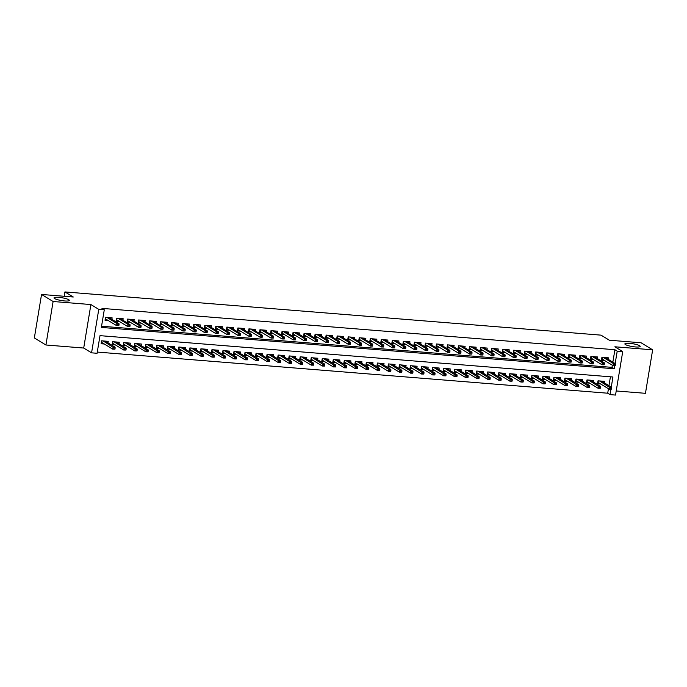 <?xml version="1.0" encoding="UTF-8"?>
<svg xmlns="http://www.w3.org/2000/svg" width="687" height="687" viewBox="0 0 687 687"><rect width="100%" height="100%" fill="white"/><g stroke="black" fill="none" stroke-linecap="round" stroke-linejoin="round"><path stroke-width="1.03" d="M68.734 299.704A7.755 1.426 -170.6 0 1 69.327 300.408A7.755 1.426 -170.6 0 1 63.067 300.786A7.755 1.426 -170.6 0 1 54.617 298.57A7.755 1.426 -170.6 0 1 54.024 297.875A7.755 1.426 -170.6 0 1 60.276 297.497A7.755 1.426 -170.6 0 1 68.734 299.704M639.588 345.716A7.755 1.426 -170.6 0 1 640.181 346.411A7.755 1.426 -170.6 0 1 633.921 346.789A7.755 1.426 -170.6 0 1 625.462 344.582A7.755 1.426 -170.6 0 1 624.878 343.878A7.755 1.426 -170.6 0 1 631.13 343.5A7.755 1.426 -170.6 0 1 639.588 345.716M611.267 387.082L612.941 377L100.001 335.651L97.082 353.281L91.569 352.835L98.765 309.356L104.278 309.794L101.358 327.424L614.298 368.773L614.796 365.793M83.702 348.043L90.899 304.556L53.114 301.507L41.546 294.457L34.35 337.935L45.917 344.994L83.702 348.043L91.569 352.835M616.213 390.963L645.454 393.316L652.65 349.829L614.865 346.789L622.731 351.581L615.535 395.068L610.022 394.621L610.906 389.297M97.279 352.07L607.703 393.213L610.022 394.621M53.114 301.507L45.917 344.994M41.546 294.457L73.26 297.007L64.93 291.932L601.039 335.144L609.369 340.22L641.083 342.779L652.65 349.829M111.887 319.369L112.136 317.841L105.515 317.308L105.034 320.245L108.203 320.503M122.913 320.254L123.171 318.734L116.55 318.193L116.06 321.138L119.237 321.387M133.948 321.147L134.197 319.618L127.584 319.086L127.095 322.023L130.264 322.28M144.974 322.031L145.232 320.511L138.611 319.979L138.121 322.916L141.299 323.165M156.009 322.924L156.258 321.396L149.646 320.863L149.156 323.8L152.325 324.058M167.035 323.809L167.293 322.289L160.672 321.756L160.191 324.693L163.36 324.942M178.07 324.702L178.319 323.173L171.707 322.641L171.218 325.578L174.386 325.836M189.105 325.586L189.354 324.066L182.733 323.534L182.253 326.471L185.421 326.729M200.132 326.48L200.381 324.951L193.768 324.419L193.279 327.356L196.456 327.613M211.167 327.364L211.416 325.844L204.795 325.312L204.314 328.249L207.483 328.506M222.193 328.257L222.451 326.729L215.83 326.196L215.34 329.133L218.518 329.391M233.228 329.142L233.477 327.622L226.856 327.089L226.375 330.026L229.544 330.284M244.254 330.035L244.512 328.506L237.891 327.974L237.401 330.911L240.579 331.168M255.289 330.928L255.538 329.399L248.917 328.867L248.436 331.804L251.605 332.061M266.316 331.812L266.573 330.284L259.952 329.751L259.463 332.697L262.64 332.946M277.35 332.706L277.6 331.177L270.987 330.645L270.498 333.581L273.666 333.839M288.377 333.59L288.634 332.07L282.013 331.529L281.524 334.475L284.701 334.724M299.412 334.483L299.661 332.955L293.048 332.422L292.559 335.359L295.728 335.617M310.438 335.368L310.696 333.848L304.075 333.307L303.594 336.252L306.763 336.501M321.473 336.261L321.722 334.732L315.11 334.2L314.62 337.137L317.789 337.394M332.508 337.145L332.757 335.625L326.136 335.093L325.655 338.03L328.824 338.279M343.534 338.038L343.792 336.51L337.171 335.977L336.682 338.914L339.859 339.172M354.569 338.923L354.818 337.403L348.197 336.87L347.716 339.807L350.885 340.065M365.596 339.816L365.853 338.287L359.232 337.755L358.743 340.692L361.92 340.95M376.631 340.7L376.88 339.18L370.259 338.648L369.778 341.585L372.947 341.843M387.657 341.594L387.915 340.065L381.294 339.533L380.804 342.47L383.981 342.727M398.692 342.478L398.941 340.958L392.32 340.426L391.839 343.363L395.008 343.62M409.718 343.371L409.976 341.843L403.355 341.31L402.865 344.247L406.043 344.505M420.753 344.264L421.002 342.736L414.39 342.203L413.9 345.14L417.069 345.398M431.78 345.149L432.037 343.62L425.416 343.088L424.927 346.025L428.104 346.282M442.814 346.042L443.063 344.513L436.451 343.981L435.962 346.918L439.13 347.175M453.841 346.926L454.098 345.406L447.477 344.865L446.997 347.811L450.165 348.06M464.876 347.82L465.125 346.291L458.512 345.759L458.023 348.695L461.192 348.953M475.911 348.704L476.16 347.184L469.539 346.643L469.058 349.589L472.227 349.838M486.937 349.597L487.195 348.069L480.574 347.536L480.084 350.473L483.262 350.731M497.972 350.482L498.221 348.962L491.6 348.429L491.119 351.366L494.288 351.615M508.998 351.375L509.256 349.846L502.635 349.314L502.145 352.251L505.323 352.508M520.033 352.259L520.282 350.739L513.661 350.207L513.18 353.144L516.349 353.401M531.06 353.152L531.317 351.624L524.696 351.091L524.207 354.028L527.384 354.286M542.095 354.037L542.344 352.517L535.723 351.984L535.242 354.921L538.41 355.179M553.121 354.93L553.379 353.401L546.758 352.869L546.268 355.806L549.445 356.064M564.156 355.814L564.405 354.294L557.792 353.762L557.303 356.699L560.472 356.957M575.182 356.708L575.44 355.179L568.819 354.647L568.329 357.583L571.507 357.841M586.217 357.601L586.466 356.072L579.854 355.54L579.364 358.477L582.533 358.734M597.252 358.485L597.501 356.957L590.88 356.424L590.399 359.361L593.568 359.619M604.388 382.882L604.637 381.354L598.025 380.821L597.535 383.758L600.704 384.016M593.353 381.989L593.611 380.469L586.99 379.928L586.5 382.874L589.678 383.123M582.327 381.105L582.576 379.576L575.964 379.044L575.474 381.981L578.643 382.238M571.292 380.212L571.55 378.692L564.929 378.151L564.439 381.096L567.617 381.345M560.266 379.327L560.515 377.798L553.894 377.266L553.413 380.203L556.582 380.461M549.231 378.434L549.488 376.905L542.867 376.373L542.378 379.31L545.555 379.567M538.204 377.549L538.453 376.021L531.832 375.488L531.352 378.425L534.52 378.683M527.169 376.656L527.427 375.128L520.806 374.595L520.317 377.532L523.494 377.79M516.143 375.763L516.392 374.243L509.771 373.711L509.29 376.648L512.459 376.905M505.108 374.879L505.357 373.35L498.745 372.818L498.255 375.755L501.424 376.012M494.082 373.986L494.331 372.466L487.71 371.933L487.229 374.87L490.398 375.128M483.047 373.101L483.296 371.573L476.684 371.04L476.194 373.977L479.363 374.235M472.012 372.208L472.27 370.688L465.649 370.156L465.159 373.093L468.336 373.35M460.986 371.323L461.235 369.795L454.622 369.262L454.133 372.199L457.302 372.457M449.951 370.43L450.208 368.91L443.587 368.378L443.098 371.315L446.275 371.564M438.924 369.546L439.173 368.017L432.561 367.485L432.071 370.422L435.24 370.679M427.889 368.653L428.147 367.133L421.526 366.592L421.037 369.537L424.214 369.786M416.863 367.768L417.112 366.24L410.491 365.707L410.01 368.644L413.179 368.902M405.828 366.875L406.086 365.355L399.465 364.814L398.975 367.76L402.153 368.009M394.802 365.991L395.051 364.462L388.43 363.93L387.949 366.867L391.118 367.124M383.767 365.098L384.024 363.569L377.403 363.037L376.914 365.973L380.091 366.231M372.74 364.213L372.989 362.684L366.369 362.152L365.888 365.089L369.056 365.347M361.705 363.32L361.955 361.791L355.342 361.259L354.853 364.196L358.021 364.453M350.679 362.427L350.928 360.907L344.307 360.374L343.826 363.311L346.995 363.569M339.644 361.542L339.893 360.014L333.281 359.481L332.791 362.418L335.96 362.676M328.609 360.649L328.867 359.129L322.246 358.597L321.756 361.534L324.934 361.791M317.583 359.765L317.832 358.236L311.22 357.704L310.73 360.641L313.899 360.898M306.548 358.872L306.806 357.352L300.185 356.819L299.695 359.756L302.873 360.014M295.522 357.987L295.771 356.459L289.15 355.926L288.669 358.863L291.838 359.121M284.487 357.094L284.744 355.574L278.123 355.042L277.634 357.979L280.811 358.228M273.46 356.209L273.709 354.681L267.088 354.149L266.608 357.085L269.776 357.343M262.425 355.316L262.683 353.796L256.062 353.255L255.573 356.201L258.75 356.45M251.399 354.432L251.648 352.903L245.027 352.371L244.546 355.308L247.715 355.565M240.364 353.539L240.622 352.019L234.001 351.478L233.511 354.423L236.689 354.672M229.338 352.654L229.587 351.126L222.966 350.593L222.485 353.53L225.654 353.788M218.303 351.761L218.552 350.233L211.94 349.7L211.45 352.637L214.619 352.895M207.276 350.877L207.526 349.348L200.905 348.816L200.424 351.753L203.592 352.01M196.242 349.984L196.491 348.455L189.878 347.923L189.389 350.859L192.558 351.117M185.207 349.09L185.464 347.57L178.843 347.038L178.354 349.975L181.531 350.233M174.18 348.206L174.429 346.677L167.817 346.145L167.327 349.082L170.496 349.339M163.145 347.313L163.403 345.793L156.782 345.26L156.292 348.197L159.47 348.455M152.119 346.428L152.368 344.9L145.747 344.367L145.266 347.304L148.435 347.562M141.084 345.535L141.342 344.015L134.721 343.483L134.231 346.42L137.409 346.677M130.058 344.651L130.307 343.122L123.686 342.59L123.205 345.527L126.374 345.784M119.023 343.758L119.28 342.238L112.659 341.705L112.17 344.642L115.347 344.891M607.703 393.213L608.45 388.739M608.957 385.665L610.425 376.794M107.996 342.873L108.245 341.345L101.624 340.812L101.144 343.749L104.312 344.007M612.847 362.161L614.908 349.726L101.968 308.386L104.278 309.794M101.564 326.222L611.988 367.356L612.34 365.235M608.278 359.378L608.527 357.85L601.915 357.317L601.426 360.254L604.594 360.512M64.93 291.932L64.217 296.277M90.899 304.556L98.765 309.356M614.908 349.726L617.218 351.143L622.731 351.581M615.157 363.569L617.218 351.143M611.988 367.356L614.298 368.773M601.589 359.267L602.705 359.353M615.243 365.664L615.44 364.488L614.333 364.402L614.135 365.578L615.243 365.664L613.019 365.647L613.371 363.535L603.375 357.438M602.344 357.352L602.078 358.975L613.019 365.647L614.135 365.578M614.333 364.402L613.371 363.535L615.354 363.689L605.359 357.592M615.44 364.488L615.354 363.689M601.606 359.189L602.078 358.975M598.806 382.857L597.699 382.771M611.353 389.168L611.542 388L610.442 387.906L610.245 389.082L611.353 389.168L609.129 389.151L609.481 387.039L611.464 387.193L601.468 381.096M610.442 387.906L599.485 380.942M598.454 380.856L597.716 382.693M610.245 389.082L609.129 389.151L598.188 382.479M611.464 387.193L611.542 388M590.562 358.374L591.67 358.468M604.208 364.78L604.405 363.603L603.306 363.517L603.109 364.685L604.208 364.78L601.984 364.754L602.336 362.642L592.34 356.544M591.309 356.459L591.043 358.082L601.984 364.754L603.109 364.685M603.306 363.517L602.336 362.642L604.32 362.805L594.332 356.708M604.405 363.603L604.32 362.805M590.571 358.296L591.043 358.082M579.527 357.489L580.635 357.575M593.182 363.887L593.379 362.71L592.271 362.624L592.074 363.801L593.182 363.887L590.957 363.87L591.309 361.748L581.314 355.66M580.283 355.574L580.017 357.197L590.957 363.87L592.074 363.801M592.271 362.624L591.309 361.748L593.293 361.912L583.297 355.814M593.379 362.71L593.293 361.912M579.545 357.412L580.017 357.197M568.501 356.596L569.609 356.682M582.147 363.002L582.344 361.826L581.245 361.74L581.047 362.908L582.147 363.002L579.922 362.976L580.275 360.864L570.279 354.767M569.248 354.681L568.982 356.304L579.922 362.976L581.047 362.908M581.245 361.74L580.275 360.864L582.258 361.027L572.262 354.93M582.344 361.826L582.258 361.027M568.51 356.519L568.982 356.304M557.466 355.703L558.574 355.797M571.12 362.109L571.309 360.933L570.21 360.847L570.012 362.023L571.12 362.109L568.896 362.092L569.248 359.971L559.252 353.874M558.222 353.796L557.956 355.411L568.896 362.092L570.012 362.023M570.21 360.847L569.248 359.971L571.232 360.134L561.236 354.037M571.309 360.933L571.232 360.134M557.475 355.634L557.956 355.411M587.78 381.972L586.672 381.878M600.318 388.284L600.515 387.107L599.408 387.021L599.219 388.198L600.318 388.284L598.094 388.258L598.446 386.146L600.429 386.309L590.434 380.212M599.408 387.021L588.45 380.048M587.419 379.971L586.681 381.8M599.219 388.198L598.094 388.258L587.153 381.586M600.429 386.309L600.515 387.107M576.745 381.079L575.637 380.993M589.291 387.391L589.48 386.223L588.381 386.128L588.184 387.305L589.291 387.391L587.067 387.374L587.419 385.261L589.403 385.416L579.407 379.318M588.381 386.128L577.423 379.164M576.393 379.078L575.646 380.916M588.184 387.305L587.067 387.374L576.127 380.701M589.403 385.416L589.48 386.223M565.719 380.194L564.602 380.1M578.256 386.506L578.454 385.33L577.346 385.244L577.157 386.412L578.256 386.506L576.032 386.48L576.384 384.368L578.368 384.531L568.372 378.434M577.346 385.244L566.389 378.271M565.358 378.185L564.62 380.023M577.157 386.412L576.032 386.48L565.092 379.808M578.368 384.531L578.454 385.33M554.684 379.301L553.576 379.215M567.23 385.613L567.419 384.437L566.32 384.351L566.122 385.527L567.23 385.613L565.006 385.596L565.349 383.483L567.342 383.638L557.346 377.541M566.32 384.351L555.362 377.386M554.332 377.3L553.585 379.138M566.122 385.527L565.006 385.596L554.057 378.923M567.342 383.638L567.419 384.437M546.431 354.818L547.548 354.904M560.085 361.225L560.283 360.048L559.175 359.954L558.986 361.13L560.085 361.225L557.861 361.199L558.213 359.086L548.217 352.989M547.187 352.903L546.921 354.526L557.861 361.199L558.986 361.13M559.175 359.954L558.213 359.086L560.197 359.241L550.201 353.152M560.283 360.048L560.197 359.241M546.448 354.741L546.921 354.526M543.657 378.408L542.541 378.322M556.195 384.729L556.393 383.552L555.285 383.466L555.096 384.634L556.195 384.729L553.971 384.703L554.323 382.59L556.307 382.753L546.311 376.656M555.285 383.466L544.327 376.493M543.297 376.407L542.558 378.245M555.096 384.634L553.971 384.703L543.031 378.03M556.307 382.753L556.393 383.552M535.405 353.925L536.513 354.02M549.059 360.332L549.248 359.155L548.149 359.069L547.951 360.246L549.059 360.332L546.835 360.314L547.187 358.193L537.191 352.096M536.161 352.019L535.886 353.633L546.835 360.314L547.951 360.246M548.149 359.069L547.187 358.193L549.171 358.356L539.175 352.259M549.248 359.155L549.171 358.356M535.413 353.857L535.886 353.633M532.623 377.524L531.515 377.438M545.169 383.835L545.358 382.659L544.259 382.573L544.061 383.75L545.169 383.835L542.945 383.818L543.288 381.697L545.28 381.86L535.285 375.763M544.259 382.573L533.292 375.609M532.27 375.523L531.523 377.361M544.061 383.75L542.945 383.818L531.996 377.146M545.28 381.86L545.358 382.659M524.37 353.041L525.486 353.127M538.024 359.447L538.222 358.27L537.114 358.176L536.925 359.353L538.024 359.447L535.8 359.421L536.152 357.309L526.156 351.212M525.126 351.126L524.859 352.749L535.8 359.421L536.925 359.353M537.114 358.176L536.152 357.309L538.136 357.463L528.14 351.366M538.222 358.27L538.136 357.463M524.387 352.963L524.859 352.749M521.596 376.631L520.48 376.545M534.134 382.951L534.331 381.774L533.224 381.689L533.035 382.857L534.134 382.951L531.91 382.925L532.262 380.813L534.246 380.976L524.25 374.879M533.224 381.689L522.266 374.716M521.235 374.63L520.497 376.467M533.035 382.857L531.91 382.925L520.969 376.253M534.246 380.976L534.331 381.774M513.344 352.148L514.451 352.242M526.998 358.554L527.187 357.377L526.087 357.292L525.89 358.468L526.998 358.554L524.774 358.537L525.117 356.416L515.13 350.318M514.099 350.241L513.824 351.856L524.774 358.537L525.89 358.468M526.087 357.292L525.117 356.416L527.109 356.579L517.113 350.482M527.187 357.377L527.109 356.579M513.352 352.079L513.824 351.856M510.561 375.746L509.453 375.652M523.099 382.058L523.296 380.881L522.197 380.796L522 381.972L523.099 382.058L520.883 382.041L521.227 379.92L523.219 380.083L513.223 373.986M522.197 380.796L511.231 373.822M510.209 373.745L509.462 375.583M522 381.972L520.883 382.041L509.934 375.36M523.219 380.083L523.296 380.881M502.309 351.263L503.425 351.349M515.963 357.669L516.16 356.493L515.052 356.398L514.864 357.575L515.963 357.669L513.739 357.644L514.091 355.531L504.095 349.434M503.064 349.348L502.798 350.971L513.739 357.644L514.864 357.575M515.052 356.398L514.091 355.531L516.074 355.686L506.079 349.589M516.16 356.493L516.074 355.686M502.326 351.186L502.798 350.971M499.535 374.853L498.418 374.767M512.073 381.173L512.27 379.997L511.162 379.902L510.965 381.079L512.073 381.173L509.848 381.148L510.201 379.035L512.184 379.19L502.188 373.101M511.162 379.902L500.205 372.938M499.174 372.852L498.436 374.69M510.965 381.079L509.848 381.148L498.908 374.475M512.184 379.19L512.27 379.997M491.282 350.37L492.39 350.464M504.936 356.776L505.125 355.6L504.026 355.514L503.829 356.69L504.936 356.776L502.712 356.759L503.056 354.638L493.06 348.541M492.038 348.464L491.763 350.078L502.712 356.759L503.829 356.69M504.026 355.514L503.056 354.638L505.048 354.801L495.052 348.704M505.125 355.6L505.048 354.801M491.291 350.293L491.763 350.078M488.5 373.968L487.392 373.874M501.038 380.28L501.235 379.104L500.136 379.018L499.938 380.194L501.038 380.28L498.814 380.263L499.166 378.142L501.149 378.305L491.162 372.208M500.136 379.018L489.17 372.045M488.139 371.968L487.401 373.805M499.938 380.194L498.814 380.263L487.873 373.582M501.149 378.305L501.235 379.104M480.247 349.485L481.364 349.571M493.901 355.883L494.099 354.715L492.991 354.621L492.802 355.797L493.901 355.883L491.677 355.866L492.029 353.753L482.034 347.656M481.003 347.57L480.737 349.194L491.677 355.866L492.802 355.797M492.991 354.621L492.029 353.753L494.013 353.908L484.017 347.811M494.099 354.715L494.013 353.908M480.265 349.408L480.737 349.194M477.465 373.075L476.357 372.989M490.011 379.396L490.209 378.219L489.101 378.125L488.904 379.301L490.011 379.396L487.787 379.37L488.139 377.257L490.123 377.412L480.127 371.315M489.101 378.125L478.143 371.16M477.113 371.074L476.374 372.912M488.904 379.301L487.787 379.37L476.847 372.697M490.123 377.412L490.209 378.219M469.221 348.592L470.329 348.687M482.867 354.999L483.064 353.822L481.965 353.736L481.767 354.913L482.867 354.999L480.651 354.973L480.994 352.86L470.999 346.763M469.968 346.686L469.702 348.3L480.651 354.973L481.767 354.913M481.965 353.736L480.994 352.86L482.987 353.024L472.991 346.926M483.064 353.822L482.987 353.024M469.23 348.515L469.702 348.3M466.439 372.191L465.331 372.096M478.976 378.503L479.174 377.326L478.075 377.24L477.877 378.417L478.976 378.503L476.752 378.485L477.104 376.364L479.088 376.528L469.092 370.43M478.075 377.24L467.108 370.267M466.078 370.19L465.339 372.019M477.877 378.417L476.752 378.485L465.812 371.804M479.088 376.528L479.174 377.326M455.404 371.298L454.296 371.212M467.95 377.618L468.139 376.442L467.04 376.347L466.842 377.524L467.95 377.618L465.726 377.592L466.078 375.48L468.062 375.634L458.066 369.537M467.04 376.347L456.082 369.383M455.052 369.297L454.313 371.135M466.842 377.524L465.726 377.592L454.785 370.92M468.062 375.634L468.139 376.442M444.377 370.413L443.27 370.319M456.915 376.725L457.113 375.549L456.005 375.463L455.816 376.639L456.915 376.725L454.691 376.708L455.043 374.587L457.027 374.75L447.031 368.653M456.005 375.463L445.047 368.49M444.017 368.412L443.278 370.241M455.816 376.639L454.691 376.708L443.75 370.027M457.027 374.75L457.113 375.549M458.186 347.708L459.302 347.794M471.84 354.106L472.038 352.938L470.93 352.843L470.732 354.02L471.84 354.106L469.616 354.088L469.968 351.976L459.972 345.879M458.942 345.793L458.676 347.416L469.616 354.088L470.732 354.02M470.93 352.843L469.968 351.976L471.952 352.13L461.956 346.033M472.038 352.938L471.952 352.13M458.203 347.631L458.676 347.416M447.16 346.815L448.267 346.909M460.805 353.221L461.003 352.045L459.904 351.959L459.706 353.135L460.805 353.221L458.581 353.195L458.933 351.083L448.937 344.986M447.907 344.9L447.641 346.523L458.581 353.195L459.706 353.135M459.904 351.959L458.933 351.083L460.917 351.246L450.93 345.149M461.003 352.045L460.917 351.246M447.168 346.737L447.641 346.523M436.125 345.93L437.233 346.016M449.779 352.328L449.968 351.151L448.869 351.066L448.671 352.242L449.779 352.328L447.555 352.311L447.907 350.198L437.911 344.101M436.88 344.015L436.614 345.638L447.555 352.311L448.671 352.242M448.869 351.066L447.907 350.198L449.891 350.353L439.895 344.256M449.968 351.151L449.891 350.353M436.142 345.853L436.614 345.638M433.342 369.52L432.235 369.434M445.889 375.832L446.078 374.664L444.978 374.57L444.781 375.746L445.889 375.832L443.665 375.815L444.017 373.702L446 373.857L436.005 367.76M444.978 374.57L434.021 367.605M432.99 367.519L432.243 369.357M444.781 375.746L443.665 375.815L432.716 369.142M446 373.857L446.078 374.664M425.098 345.037L426.206 345.132M438.744 351.443L438.941 350.267L437.834 350.181L437.645 351.349L438.744 351.443L436.52 351.418L436.872 349.305L426.876 343.208M425.846 343.122L425.579 344.745L436.52 351.418L437.645 351.349M437.834 350.181L436.872 349.305L438.856 349.468L428.86 343.371M438.941 350.267L438.856 349.468M425.107 344.96L425.579 344.745M422.316 368.636L421.2 368.541M434.854 374.947L435.051 373.771L433.944 373.685L433.755 374.862L434.854 374.947L432.63 374.922L432.982 372.809L434.965 372.972L424.97 366.875M433.944 373.685L422.986 366.712M421.955 366.635L421.217 368.464M433.755 374.862L432.63 374.922L421.689 368.249M434.965 372.972L435.051 373.771M414.063 344.153L415.171 344.239M427.718 350.55L427.907 349.374L426.807 349.288L426.61 350.464L427.718 350.55L425.493 350.533L425.846 348.412L415.85 342.324M414.819 342.238L414.553 343.861L425.493 350.533L426.61 350.464M426.807 349.288L425.846 348.412L427.829 348.575L417.833 342.478M427.907 349.374L427.829 348.575M414.072 344.075L414.553 343.861M411.281 367.743L410.173 367.657M423.827 374.054L424.016 372.886L422.917 372.792L422.72 373.968L423.827 374.054L421.603 374.037L421.947 371.925L423.939 372.079L413.943 365.982M422.917 372.792L411.96 365.827M410.929 365.742L410.182 367.579M422.72 373.968L421.603 374.037L410.654 367.365M423.939 372.079L424.016 372.886M403.029 343.26L404.145 343.345M416.683 349.666L416.88 348.489L415.772 348.403L415.583 349.571L416.683 349.666L414.459 349.64L414.811 347.528L404.815 341.43M403.784 341.345L403.518 342.968L414.459 349.64L415.583 349.571M415.772 348.403L414.811 347.528L416.794 347.691L406.798 341.594M416.88 348.489L416.794 347.691M403.046 343.182L403.518 342.968M400.255 366.858L399.138 366.764M412.793 373.17L412.99 371.993L411.882 371.907L411.693 373.084L412.793 373.17L410.568 373.144L410.92 371.032L412.904 371.195L402.908 365.098M411.882 371.907L400.925 364.934M399.894 364.849L399.156 366.686M411.693 373.084L410.568 373.144L399.628 366.472M412.904 371.195L412.99 371.993M392.002 342.366L393.11 342.461M405.656 348.773L405.845 347.596L404.746 347.51L404.549 348.687L405.656 348.773L403.432 348.756L403.784 346.634L393.788 340.537M392.758 340.46L392.483 342.074L403.432 348.756L404.549 348.687M404.746 347.51L403.784 346.634L405.768 346.798L395.772 340.7M405.845 347.596L405.768 346.798M392.011 342.298L392.483 342.074M389.22 365.965L388.112 365.879M401.766 372.277L401.955 371.1L400.856 371.014L400.658 372.191L401.766 372.277L399.542 372.26L399.886 370.147L401.878 370.302L391.882 364.204M400.856 371.014L389.89 364.05M388.868 363.964L388.121 365.802M400.658 372.191L399.542 372.26L388.593 365.587M401.878 370.302L401.955 371.1M380.967 341.482L382.084 341.568M394.621 347.888L394.819 346.712L393.711 346.617L393.522 347.794L394.621 347.888L392.397 347.862L392.749 345.75L382.753 339.653M381.723 339.567L381.457 341.19L392.397 347.862L393.522 347.794M393.711 346.617L392.749 345.75L394.733 345.913L384.737 339.816M394.819 346.712L394.733 345.913M380.984 341.405L381.457 341.19M378.193 365.08L377.077 364.986M390.731 371.392L390.929 370.216L389.821 370.13L389.632 371.298L390.731 371.392L388.507 371.366L388.859 369.254L390.843 369.417L380.847 363.32M389.821 370.13L378.863 363.157M377.833 363.071L377.094 364.909M389.632 371.298L388.507 371.366L377.567 364.694M390.843 369.417L390.929 370.216M369.941 340.589L371.049 340.683M383.595 346.995L383.784 345.819L382.685 345.733L382.487 346.909L383.595 346.995L381.371 346.978L381.714 344.857L371.727 338.76M370.697 338.682L370.422 340.297L381.371 346.978L382.487 346.909M382.685 345.733L381.714 344.857L383.707 345.02L373.711 338.923M383.784 345.819L383.707 345.02M369.95 340.52L370.422 340.297M367.159 364.187L366.051 364.101M379.696 370.499L379.894 369.323L378.795 369.237L378.597 370.413L379.696 370.499L377.481 370.482L377.824 368.361L379.817 368.524L369.821 362.427M378.795 369.237L367.828 362.272M366.798 362.186L366.059 364.024M378.597 370.413L377.481 370.482L366.532 363.809M379.817 368.524L379.894 369.323M358.906 339.704L360.022 339.79M372.56 346.111L372.758 344.934L371.65 344.84L371.461 346.016L372.56 346.111L370.336 346.085L370.688 343.972L360.692 337.875M359.662 337.789L359.395 339.412L370.336 346.085L371.461 346.016M371.65 344.84L370.688 343.972L372.672 344.127L362.676 338.038M372.758 344.934L372.672 344.127M358.923 339.627L359.395 339.412M356.132 363.294L355.016 363.208M368.67 369.615L368.867 368.438L367.76 368.352L367.562 369.52L368.67 369.615L366.446 369.589L366.798 367.476L368.782 367.639L358.786 361.542M367.76 368.352L356.802 361.379M355.772 361.293L355.033 363.131M367.562 369.52L366.446 369.589L355.505 362.916M368.782 367.639L368.867 368.438M347.88 338.811L348.987 338.906M361.534 345.218L361.723 344.041L360.623 343.955L360.426 345.132L361.534 345.218L359.31 345.2L359.653 343.079L349.657 336.982M348.635 336.905L348.361 338.519L359.31 345.2L360.426 345.132M360.623 343.955L359.653 343.079L361.645 343.242L351.65 337.145M361.723 344.041L361.645 343.242M347.888 338.743L348.361 338.519M336.845 337.927L337.961 338.013M350.499 344.333L350.696 343.157L349.589 343.062L349.4 344.239L350.499 344.333L348.275 344.307L348.627 342.195L338.631 336.098M337.6 336.012L337.334 337.635L348.275 344.307L349.4 344.239M349.589 343.062L348.627 342.195L350.61 342.349L340.615 336.252M350.696 343.157L350.61 342.349M336.862 337.849L337.334 337.635M325.818 337.034L326.926 337.128M339.464 343.44L339.661 342.263L338.562 342.178L338.365 343.354L339.464 343.44L337.24 343.423L337.592 341.302L327.596 335.204M326.565 335.127L326.299 336.742L337.24 343.423L338.365 343.354M338.562 342.178L337.592 341.302L339.576 341.465L329.588 335.368M339.661 342.263L339.576 341.465M325.827 336.956L326.299 336.742M345.097 362.41L343.989 362.315M357.635 368.721L357.833 367.545L356.733 367.459L356.536 368.636L357.635 368.721L355.411 368.704L355.763 366.583L357.747 366.746L347.759 360.649M356.733 367.459L345.767 360.486M344.737 360.409L343.998 362.247M356.536 368.636L355.411 368.704L344.47 362.023M357.747 366.746L357.833 367.545M334.062 361.517L332.955 361.431M346.609 367.837L346.806 366.66L345.698 366.566L345.501 367.743L346.609 367.837L344.385 367.811L344.737 365.699L346.72 365.853L336.724 359.765M345.698 366.566L334.741 359.602M333.71 359.516L332.972 361.353M345.501 367.743L344.385 367.811L333.444 361.139M346.72 365.853L346.806 366.66M323.036 360.632L321.928 360.538M335.574 366.944L335.771 365.767L334.672 365.682L334.475 366.858L335.574 366.944L333.35 366.927L333.702 364.806L335.685 364.969L325.69 358.872M334.672 365.682L323.706 358.708M322.675 358.631L321.937 360.469M334.475 366.858L333.35 366.927L322.409 360.246M335.685 364.969L335.771 365.767M314.783 336.149L315.9 336.235M328.438 342.547L328.635 341.379L327.527 341.284L327.33 342.461L328.438 342.547L326.213 342.53L326.565 340.417L316.57 334.32M315.539 334.234L315.273 335.857L326.213 342.53L327.33 342.461M327.527 341.284L326.565 340.417L328.549 340.572L318.553 334.475M328.635 341.379L328.549 340.572M314.801 336.072L315.273 335.857M312.001 359.739L310.893 359.653M324.547 366.059L324.736 364.883L323.637 364.788L323.44 365.965L324.547 366.059L322.323 366.034L322.675 363.921L324.659 364.076L314.663 357.979M323.637 364.788L312.679 357.824M311.649 357.738L310.91 359.576M323.44 365.965L322.323 366.034L311.383 359.361M324.659 364.076L324.736 364.883M303.757 335.256L304.865 335.35M317.403 341.662L317.6 340.486L316.501 340.4L316.303 341.576L317.403 341.662L315.178 341.637L315.531 339.524L305.535 333.427M304.504 333.35L304.238 334.964L315.178 341.637L316.303 341.576M316.501 340.4L315.531 339.524L317.514 339.687L307.527 333.59M317.6 340.486L317.514 339.687M303.766 335.179L304.238 334.964M300.975 358.854L299.858 358.76M313.512 365.166L313.71 363.99L312.602 363.904L312.413 365.08L313.512 365.166L311.288 365.149L311.64 363.028L313.624 363.191L303.628 357.094M312.602 363.904L301.645 356.931M300.614 356.854L299.875 358.691M312.413 365.08L311.288 365.149L300.348 358.468M313.624 363.191L313.71 363.99M292.722 334.371L293.83 334.457M306.376 340.769L306.565 339.601L305.466 339.507L305.268 340.683L306.376 340.769L304.152 340.752L304.504 338.639L294.508 332.542M293.478 332.456L293.212 334.08L304.152 340.752L305.268 340.683M305.466 339.507L304.504 338.639L306.488 338.794L296.492 332.697M306.565 339.601L306.488 338.794M292.739 334.294L293.212 334.08M289.94 357.961L288.832 357.875M302.486 364.282L302.675 363.105L301.576 363.011L301.378 364.187L302.486 364.282L300.262 364.256L300.614 362.143L302.598 362.298L292.602 356.201M301.576 363.011L290.618 356.046M289.588 355.96L288.841 357.798M301.378 364.187L300.262 364.256L289.313 357.583M302.598 362.298L302.675 363.105M281.696 333.478L282.804 333.573M295.341 339.885L295.539 338.708L294.431 338.622L294.242 339.799L295.341 339.885L293.117 339.859L293.469 337.746L283.473 331.649M282.443 331.563L282.177 333.186L293.117 339.859L294.242 339.799M294.431 338.622L293.469 337.746L295.453 337.91L285.457 331.812M295.539 338.708L295.453 337.91M281.704 333.401L282.177 333.186M278.913 357.077L277.797 356.982M291.451 363.389L291.649 362.212L290.541 362.126L290.352 363.303L291.451 363.389L289.227 363.371L289.579 361.25L291.563 361.414L281.567 355.316M290.541 362.126L279.583 355.153M278.553 355.076L277.814 356.905M290.352 363.303L289.227 363.371L278.287 356.69M291.563 361.414L291.649 362.212M270.661 332.594L271.769 332.68M284.315 338.992L284.504 337.824L283.405 337.729L283.207 338.906L284.315 338.992L282.091 338.974L282.443 336.862L272.447 330.765M271.417 330.679L271.15 332.302L282.091 338.974L283.207 338.906M283.405 337.729L282.443 336.862L284.427 337.016L274.431 330.919M284.504 337.824L284.427 337.016M270.669 332.517L271.15 332.302M259.626 331.701L260.742 331.795M273.28 338.107L273.478 336.931L272.37 336.845L272.181 338.013L273.28 338.107L271.056 338.081L271.408 335.969L261.412 329.872M260.382 329.786L260.115 331.409L271.056 338.081L272.181 338.013M272.37 336.845L271.408 335.969L273.392 336.132L263.396 330.035M273.478 336.931L273.392 336.132M259.643 331.623L260.115 331.409M248.6 330.816L249.707 330.902M262.254 337.214L262.443 336.037L261.343 335.952L261.146 337.128L262.254 337.214L260.03 337.197L260.382 335.076L250.386 328.987M249.355 328.901L249.08 330.524L260.03 337.197L261.146 337.128M261.343 335.952L260.382 335.076L262.365 335.239L252.369 329.142M262.443 336.037L262.365 335.239M248.608 330.739L249.08 330.524M267.878 356.184L266.771 356.098M280.425 362.496L280.614 361.328L279.515 361.233L279.317 362.41L280.425 362.496L278.201 362.478L278.544 360.366L280.536 360.52L270.541 354.423M279.515 361.233L268.557 354.269M267.526 354.183L266.779 356.021M279.317 362.41L278.201 362.478L267.252 355.806M280.536 360.52L280.614 361.328M256.852 355.299L255.736 355.205M269.39 361.611L269.587 360.435L268.48 360.349L268.291 361.525L269.39 361.611L267.166 361.585L267.518 359.473L269.502 359.636L259.506 353.539M268.48 360.349L257.522 353.376M256.491 353.298L255.753 355.127M268.291 361.525L267.166 361.585L256.225 354.913M269.502 359.636L269.587 360.435M245.817 354.406L244.709 354.32M258.364 360.718L258.552 359.55L257.453 359.456L257.256 360.632L258.364 360.718L256.139 360.701L256.483 358.588L258.475 358.743L248.479 352.646M257.453 359.456L246.487 352.491M245.465 352.405L244.718 354.243M257.256 360.632L256.139 360.701L245.19 354.028M258.475 358.743L258.552 359.55M237.565 329.923L238.681 330.009M251.219 336.329L251.416 335.153L250.308 335.067L250.12 336.235L251.219 336.329L248.995 336.304L249.347 334.191L239.351 328.094M238.32 328.008L238.054 329.631L248.995 336.304L250.12 336.235M250.308 335.067L249.347 334.191L251.33 334.354L241.335 328.257M251.416 335.153L251.33 334.354M237.582 329.846L238.054 329.631M234.791 353.522L233.674 353.427M247.329 359.833L247.526 358.657L246.418 358.571L246.229 359.748L247.329 359.833L245.104 359.808L245.457 357.695L247.44 357.858L237.444 351.761M246.418 358.571L235.461 351.598M234.43 351.512L233.692 353.35M246.229 359.748L245.104 359.808L234.164 353.135M247.44 357.858L247.526 358.657M226.538 329.039L227.646 329.125M240.192 335.436L240.381 334.26L239.282 334.174L239.085 335.35L240.192 335.436L237.968 335.419L238.312 333.298L228.324 327.201M227.294 327.124L227.019 328.747L237.968 335.419L239.085 335.35M239.282 334.174L238.312 333.298L240.304 333.461L230.308 327.364M240.381 334.26L240.304 333.461M226.547 328.961L227.019 328.747M223.756 352.629L222.648 352.543M236.294 358.94L236.491 357.764L235.392 357.678L235.194 358.854L236.294 358.94L234.078 358.923L234.422 356.811L236.414 356.965L226.418 350.868M235.392 357.678L224.426 350.714M223.395 350.628L222.657 352.465M235.194 358.854L234.078 358.923L223.129 352.251M236.414 356.965L236.491 357.764M215.503 328.146L216.62 328.231M229.157 334.552L229.355 333.375L228.247 333.281L228.058 334.457L229.157 334.552L226.933 334.526L227.285 332.414L217.29 326.316M216.259 326.231L215.993 327.854L226.933 334.526L228.058 334.457M228.247 333.281L227.285 332.414L229.269 332.577L219.273 326.48M229.355 333.375L229.269 332.577M215.52 328.068L215.993 327.854M212.73 351.744L211.613 351.65M225.267 358.056L225.465 356.879L224.357 356.793L224.16 357.961L225.267 358.056L223.043 358.03L223.395 355.918L225.379 356.081L215.383 349.984M224.357 356.793L213.399 349.82M212.369 349.735L211.63 351.572M224.16 357.961L223.043 358.03L212.103 351.358M225.379 356.081L225.465 356.879M204.477 327.252L205.585 327.347M218.131 333.659L218.32 332.482L217.221 332.396L217.023 333.573L218.131 333.659L215.907 333.642L216.25 331.52L206.255 325.423M205.233 325.346L204.958 326.96L215.907 333.642L217.023 333.573M217.221 332.396L216.25 331.52L218.243 331.684L208.247 325.586M218.32 332.482L218.243 331.684M204.486 327.184L204.958 326.96M201.695 350.851L200.587 350.765M214.232 357.163L214.43 355.986L213.331 355.9L213.133 357.077L214.232 357.163L212.008 357.146L212.36 355.024L214.344 355.188L204.357 349.09M213.331 355.9L202.364 348.936M201.334 348.85L200.595 350.688M213.133 357.077L212.008 357.146L201.068 350.473M214.344 355.188L214.43 355.986M193.442 326.368L194.558 326.454M207.096 332.774L207.294 331.598L206.186 331.503L205.997 332.68L207.096 332.774L204.872 332.748L205.224 330.636L195.228 324.539M194.198 324.453L193.932 326.076L204.872 332.748L205.997 332.68M206.186 331.503L205.224 330.636L207.208 330.791L197.212 324.702M207.294 331.598L207.208 330.791M193.459 326.291L193.932 326.076M190.66 349.958L189.552 349.872M203.206 356.278L203.404 355.102L202.296 355.016L202.098 356.184L203.206 356.278L200.982 356.252L201.334 354.14L203.318 354.303L193.322 348.206M202.296 355.016L191.338 348.043M190.308 347.957L189.569 349.795M202.098 356.184L200.982 356.252L190.041 349.58M203.318 354.303L203.404 355.102M182.416 325.475L183.523 325.569M196.061 331.881L196.259 330.705L195.16 330.619L194.962 331.795L196.061 331.881L193.837 331.864L194.189 329.743L184.193 323.646M183.163 323.568L182.897 325.183L193.837 331.864L194.962 331.795M195.16 330.619L194.189 329.743L196.173 329.906L186.186 323.809M196.259 330.705L196.173 329.906M182.424 325.406L182.897 325.183M179.633 349.073L178.526 348.979M192.171 355.385L192.369 354.209L191.269 354.123L191.072 355.299L192.171 355.385L189.947 355.368L190.299 353.247L192.283 353.41L182.287 347.313M191.269 354.123L180.303 347.15M179.273 347.072L178.534 348.91M191.072 355.299L189.947 355.368L179.006 348.687M192.283 353.41L192.369 354.209M171.381 324.59L172.497 324.676M185.035 330.997L185.232 329.82L184.125 329.726L183.927 330.902L185.035 330.997L182.811 330.971L183.163 328.858L173.167 322.761M172.136 322.675L171.87 324.298L182.811 330.971L183.927 330.902M184.125 329.726L183.163 328.858L185.147 329.013L175.151 322.916M185.232 329.82L185.147 329.013M171.398 324.513L171.87 324.298M168.598 348.18L167.491 348.094M181.145 354.501L181.334 353.324L180.234 353.23L180.037 354.406L181.145 354.501L178.921 354.475L179.273 352.362L181.256 352.525L171.261 346.428M180.234 353.23L169.277 346.265M168.246 346.179L167.499 348.017M180.037 354.406L178.921 354.475L167.98 347.802M181.256 352.525L181.334 353.324M160.354 323.697L161.462 323.792M174 330.103L174.197 328.927L173.098 328.841L172.901 330.018L174 330.103L171.776 330.086L172.128 327.965L162.132 321.868M161.101 321.791L160.835 323.405L171.776 330.086L172.901 330.018M173.098 328.841L172.128 327.965L174.112 328.128L164.116 322.031M174.197 328.927L174.112 328.128M160.363 323.62L160.835 323.405M157.572 347.296L156.456 347.201M170.11 353.607L170.307 352.431L169.2 352.345L169.011 353.522L170.11 353.607L167.886 353.59L168.238 351.469L170.221 351.632L160.226 345.535M169.2 352.345L158.242 345.372M157.211 345.295L156.473 347.133M169.011 353.522L167.886 353.59L156.945 346.909M170.221 351.632L170.307 352.431M149.319 322.813L150.427 322.899M162.974 329.219L163.162 328.043L162.063 327.948L161.866 329.125L162.974 329.219L160.749 329.193L161.101 327.081L151.106 320.984M150.075 320.898L149.809 322.521L160.749 329.193L161.866 329.125M162.063 327.948L161.101 327.081L163.085 327.235L153.089 321.138M163.162 328.043L163.085 327.235M149.337 322.735L149.809 322.521M146.537 346.403L145.429 346.317M159.083 352.723L159.272 351.546L158.173 351.452L157.976 352.629L159.083 352.723L156.859 352.697L157.211 350.585L159.195 350.739L149.199 344.651M158.173 351.452L147.216 344.488M146.185 344.402L145.438 346.239M157.976 352.629L156.859 352.697L145.91 346.025M159.195 350.739L159.272 351.546M138.293 321.92L139.401 322.014M151.939 328.326L152.136 327.149L151.028 327.064L150.839 328.24L151.939 328.326L149.714 328.3L150.067 326.188L140.071 320.09M139.04 320.013L138.774 321.628L149.714 328.3L150.839 328.24M151.028 327.064L150.067 326.188L152.05 326.351L142.054 320.254M152.136 327.149L152.05 326.351M138.302 321.842L138.774 321.628M135.511 345.518L134.394 345.424M148.049 351.83L148.246 350.653L147.138 350.568L146.949 351.744L148.049 351.83L145.824 351.813L146.176 349.692L148.16 349.855L138.164 343.758M147.138 350.568L136.181 343.594M135.15 343.517L134.412 345.355M146.949 351.744L145.824 351.813L134.884 345.132M148.16 349.855L148.246 350.653M127.258 321.035L128.366 321.121M140.912 327.433L141.101 326.265L140.002 326.17L139.805 327.347L140.912 327.433L138.688 327.416L139.04 325.303L129.044 319.206M128.014 319.12L127.748 320.743L138.688 327.416L139.805 327.347M140.002 326.17L139.04 325.303L141.024 325.458L131.028 319.361M141.101 326.265L141.024 325.458M127.267 320.958L127.748 320.743M124.476 344.625L123.368 344.539M137.022 350.945L137.211 349.769L136.112 349.674L135.914 350.851L137.022 350.945L134.798 350.92L135.141 348.807L137.134 348.962L127.138 342.865M136.112 349.674L125.154 342.71M124.124 342.624L123.377 344.462M135.914 350.851L134.798 350.92L123.849 344.247M137.134 348.962L137.211 349.769M116.223 320.142L117.34 320.236M129.877 326.548L130.075 325.372L128.967 325.286L128.778 326.462L129.877 326.548L127.653 326.523L128.005 324.41L118.009 318.313M116.979 318.227L116.713 319.85L127.653 326.523L128.778 326.462M128.967 325.286L128.005 324.41L129.989 324.573L119.993 318.476M130.075 325.372L129.989 324.573M116.24 320.065L116.713 319.85M113.449 343.74L112.333 343.646M125.987 350.052L126.185 348.876L125.077 348.79L124.888 349.966L125.987 350.052L123.763 350.035L124.115 347.914L126.099 348.077L116.103 341.98M125.077 348.79L114.119 341.817M113.089 341.74L112.35 343.569M124.888 349.966L123.763 350.035L112.823 343.354M126.099 348.077L126.185 348.876M105.197 319.257L106.305 319.343M118.851 325.655L119.04 324.487L117.941 324.393L117.743 325.569L118.851 325.655L116.627 325.638L116.97 323.525L106.983 317.428M105.953 317.342L105.678 318.966L116.627 325.638L117.743 325.569M117.941 324.393L116.97 323.525L118.963 323.68L108.967 317.583M119.04 324.487L118.963 323.68M105.205 319.18L105.678 318.966M102.415 342.847L101.307 342.761M114.961 349.159L115.15 347.991L114.051 347.897L113.853 349.073L114.961 349.159L112.737 349.142L113.08 347.029L115.073 347.184L105.077 341.087M114.051 347.897L103.084 340.932M102.062 340.846L101.315 342.684M113.853 349.073L112.737 349.142L101.788 342.47M115.073 347.184L115.15 347.991"/></g></svg>
